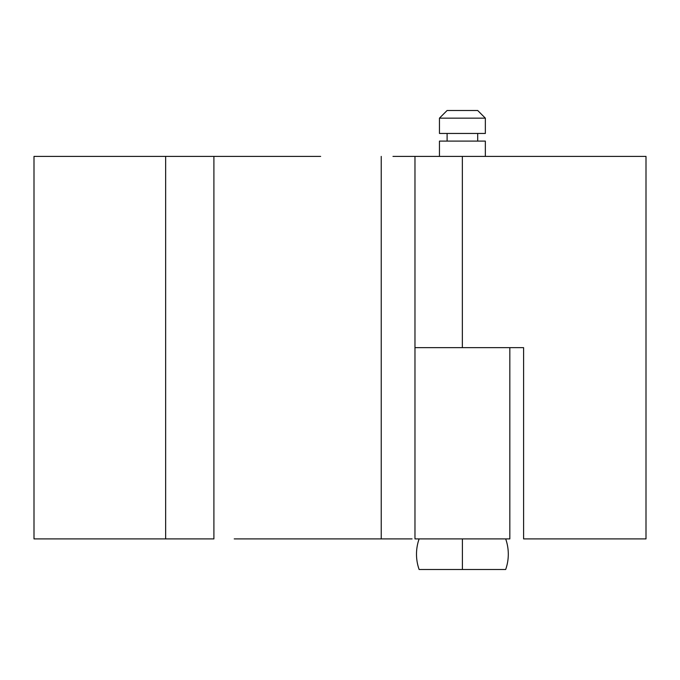 <?xml version="1.0" encoding="UTF-8"?>
<svg xmlns="http://www.w3.org/2000/svg" width="680" height="680" viewBox="0 0 680 680"><rect width="100%" height="100%" fill="white"/><g stroke="black" fill="none" stroke-linecap="round" stroke-linejoin="round"><path stroke-width="1.02" d="M419.126 569.5A45.9 45.9 0 0 1 419.126 538.9A45.9 45.9 0 0 0 419.126 569.5L505.673 569.5A45.9 45.9 0 0 0 505.673 538.9A45.9 45.9 0 0 1 505.673 569.5L462.4 569.5L462.4 538.9L462.4 569.5L422.416 569.5M477.7 110.5L447.1 110.5L439.45 118.15L485.35 118.15L477.7 110.5L485.35 118.15L439.45 118.15L439.45 133.45L485.35 133.45L485.35 118.15L485.35 133.45L439.45 133.45L439.45 118.15L447.1 110.5L477.7 110.5M477.7 141.1L477.7 133.45L477.7 141.1M447.1 133.45L447.1 141.1L447.1 133.45M485.35 156.4L485.35 141.1L439.45 141.1L439.45 156.4L439.45 141.1L485.35 141.1L485.35 156.4M509.83 347.65L509.83 538.9L414.97 538.9L509.83 538.9L509.83 347.65L414.97 347.65L414.97 538.9L414.97 156.4L412.08 156.4M234.234 156.4L34 156.4L34 538.9L165.648 538.9L165.648 156.4L34 156.4L34 538.9L213.903 538.9L213.903 156.4L165.648 156.4L165.648 538.9L213.903 538.9L213.903 156.4L320.654 156.4M392.972 156.4L462.349 156.4L462.349 347.65L523.6 347.65L523.6 538.9L646 538.9L646 156.4L414.97 156.4M412.08 538.9L381.233 538.9L381.233 156.4L381.233 538.9L234.234 538.9M392.972 538.9L320.654 538.9M462.4 347.65L414.97 347.65M415.012 347.65L462.349 347.65L462.349 156.4L646 156.4L646 538.9L523.6 538.9L523.6 347.65L415.888 347.65"/></g></svg>
